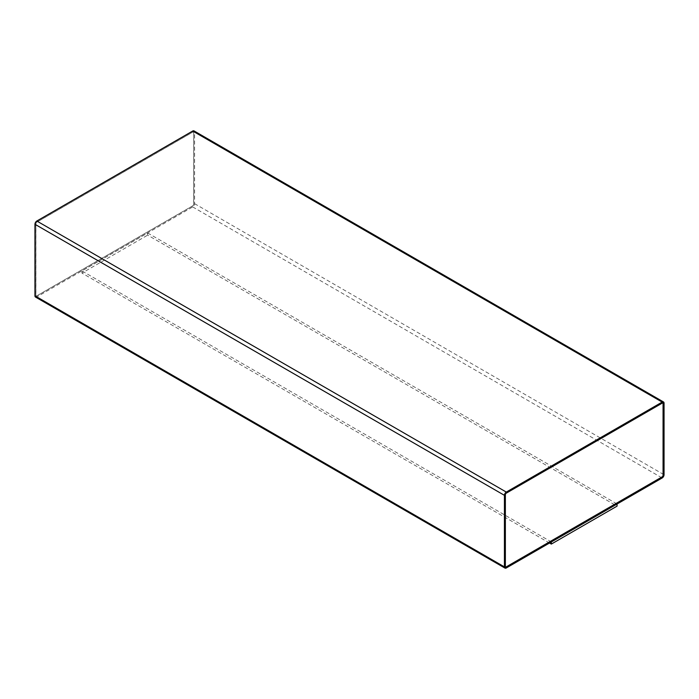 <?xml version="1.0" encoding="UTF-8"?>
<svg xmlns="http://www.w3.org/2000/svg" width="699" height="699" viewBox="0 0 699 699"><rect width="100%" height="100%" fill="white"/><g stroke="black" fill="none" stroke-linecap="round" stroke-linejoin="round"><path stroke-width="0.52" stroke-dasharray="3.5 2.62" d="M35.5 297.049A2.656 1.529 120 0 0 36.829 296.918L192.697 206.93A2.656 1.529 120 0 0 194.575 203.671L194.575 132.12A2.656 1.529 120 0 0 194.025 130.905M147.672 232.977L617.051 503.97L551.328 541.917L81.949 270.924L147.672 232.977L147.672 235.144L617.051 506.137M549.501 543.027L81.949 273.091L147.672 235.144M81.949 273.091L81.949 270.924M193.632 132.661A1.328 0.769 120 0 0 193.361 132.05A1.328 0.769 120 0 0 192.697 132.12L36.829 222.107A1.328 0.769 120 0 0 35.885 223.732L35.885 295.293A1.328 0.769 120 0 0 36.165 295.895A1.328 0.769 120 0 0 36.829 295.834L192.697 205.847A1.328 0.769 120 0 0 193.632 204.222L193.684 132.688A1.328 0.769 120 0 0 193.405 132.076A1.328 0.769 120 0 0 192.741 132.146L36.872 222.133A1.328 0.769 120 0 0 35.937 223.759L35.937 295.319A1.328 0.769 120 0 0 36.208 295.922A1.328 0.769 120 0 0 36.872 295.86L192.741 205.873A1.328 0.769 120 0 0 193.684 204.248L193.684 132.688M662.792 403.078L662.835 403.105A1.328 0.769 120 0 0 662.792 403.078A1.328 0.769 120 0 0 662.128 403.14L506.259 493.127A1.328 0.769 120 0 0 505.316 494.752L505.316 566.312A1.328 0.769 120 0 0 505.595 566.924A1.328 0.769 120 0 0 505.622 566.933L505.595 566.924M36.829 296.918L506.303 567.964M192.697 206.93L662.171 477.976M194.575 203.671L664.05 474.726M194.575 132.12L664.05 403.166"/><path stroke-width="1.05" d="M506.303 567.964L662.171 477.976A2.656 1.529 120 0 0 664.05 474.726L664.05 403.166A2.656 1.529 120 0 0 663.5 401.951A2.656 1.529 120 0 0 662.171 402.082L506.303 492.07A2.656 1.529 120 0 0 504.425 495.329L504.425 566.88A2.656 1.529 120 0 0 504.975 568.095A2.656 1.529 120 0 0 506.303 567.964M549.501 543.027L551.328 544.084L617.051 506.137L617.051 504.023M663.5 401.951L194.025 130.905A2.656 1.529 120 0 0 192.697 131.036L36.829 221.024A2.656 1.529 120 0 0 34.95 224.274L34.95 295.834A2.656 1.529 120 0 0 35.5 297.049L504.975 568.095M663.115 403.707A1.328 0.769 120 0 0 662.835 403.105A1.328 0.769 120 0 0 662.171 403.166L506.303 493.153A1.328 0.769 120 0 0 505.368 494.778L505.368 566.339A1.328 0.769 120 0 0 505.639 566.95A1.328 0.769 120 0 0 506.303 566.88L662.171 476.893A1.328 0.769 120 0 0 663.115 475.268L663.063 403.681A1.328 0.769 120 0 0 662.809 403.087M551.328 544.084L551.328 541.97M505.622 566.933A1.328 0.769 120 0 0 506.259 566.854L662.128 476.867A1.328 0.769 120 0 0 663.063 475.241L663.063 403.681M192.697 131.036L662.171 402.082M36.829 221.024L506.303 492.07M34.95 224.274L504.425 495.329M34.95 295.834L504.425 566.88"/></g></svg>

